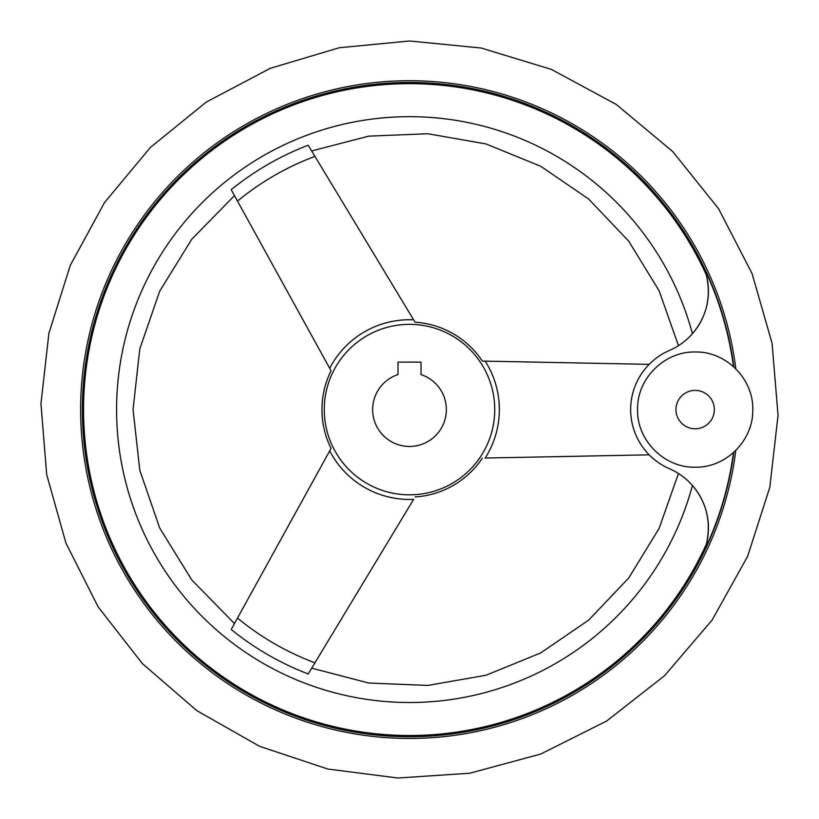 <?xml version="1.0" encoding="UTF-8"?>
<svg xmlns="http://www.w3.org/2000/svg" width="819" height="819" viewBox="0 0 819 819"><rect width="100%" height="100%" fill="white"/><g stroke="black" fill="none" stroke-linecap="round" stroke-linejoin="round"><path stroke-width="1.23" d="M733.445 452.62A326.791 326.791 0 0 1 704.453 550.286L706.367 544.164L704.453 550.286A64.506 64.506 0 0 0 669.543 468.785A64.506 64.506 0 0 1 669.543 350.389A64.506 64.506 0 0 0 704.453 268.898L706.367 275.02L704.453 268.898A326.791 326.791 0 0 1 733.445 366.564M692.424 485.462C706.684 502.395 711.332 521.969 706.367 544.164A325.952 325.952 0 0 1 86.824 363.503A325.952 325.952 0 0 1 706.367 275.02C711.342 297.164 706.695 316.738 692.424 333.722C674.672 349.611 674.672 349.611 692.424 333.722A292.926 292.926 0 0 0 241.472 169.656A292.926 292.926 0 0 0 241.472 649.528A292.926 292.926 0 0 0 692.424 485.462C674.672 469.563 674.672 469.563 692.424 485.462M685.012 478.255L682.8 476.515M649.18 454.832L485.165 458.046A89.855 89.855 0 0 0 485.165 361.138L649.18 364.353M233.64 625.081L234.469 623.576L191.769 579.934L159.685 527.989L139.793 470.27L133.047 409.592L139.793 348.914L159.685 291.185L191.769 239.24L234.469 195.608M329.699 450.89A89.855 89.855 0 0 0 413.636 499.344L308.2 673.955A283.108 283.108 0 0 1 231.204 629.494C235.524 621.662 235.524 621.662 231.204 629.494L331.05 448.443A87.541 87.541 0 0 1 331.05 370.741L329.709 368.294L331.05 370.741M482.371 361.077L485.165 361.138L482.371 361.077A87.541 87.541 0 0 0 415.079 322.225L413.636 319.84L415.079 322.225M237.5 201.095A270.28 270.28 0 0 1 314.936 156.388L413.636 319.84A89.855 89.855 0 0 0 329.699 368.294L231.204 189.68C235.524 197.522 235.524 197.512 231.204 189.67L231.552 190.305M234.132 194.994L233.845 194.461M733.834 452.272A327.129 327.129 0 0 1 380.999 735.482A327.129 327.129 0 0 1 82.678 395.331A327.129 327.129 0 0 1 409.5 82.453A327.129 327.129 0 0 0 82.678 395.331A327.129 327.129 0 0 0 380.999 735.482A327.129 327.129 0 0 0 733.834 452.272A327.129 327.129 0 0 1 380.999 735.482A327.129 327.129 0 0 1 82.678 395.331A327.129 327.129 0 0 1 409.5 82.453A327.129 327.129 0 0 1 733.834 366.912A327.129 327.129 0 0 0 409.5 82.453A327.129 327.129 0 0 1 733.834 366.912M421.017 362.131L421.017 374.58A36.855 36.855 0 0 1 439.291 431.296A36.855 36.855 0 0 1 379.709 431.296A36.855 36.855 0 0 1 397.983 374.58L397.983 362.131L421.017 362.131M678.746 345.485L679.555 344.973M679.627 344.922L682.831 342.649M687.407 338.841L689.393 336.947M231.204 189.68A283.108 283.108 0 0 1 308.2 145.229C312.827 152.887 312.827 152.887 308.2 145.229L309.705 147.707M310.81 149.539L311.2 150.205M311.65 150.942L368.826 136.149L427.794 133.743L485.943 143.919L540.601 166.206L588.636 199.027L628.736 241.185L659.121 290.796L678.46 345.679M314.936 156.388L308.2 145.229M415.079 496.959A87.541 87.541 0 0 0 482.371 458.108M409.5 324.355A85.237 85.237 0 0 1 483.323 452.211A85.237 85.237 0 0 1 335.677 452.211A85.237 85.237 0 0 1 409.5 324.355M409.5 80.733A328.859 328.859 0 0 1 735.82 368.796A328.859 328.859 0 0 0 409.5 80.733A328.859 328.859 0 0 0 80.917 395.966A328.859 328.859 0 0 0 382.268 737.325A328.859 328.859 0 0 0 735.82 450.389A328.859 328.859 0 0 1 382.268 737.325A328.859 328.859 0 0 1 80.917 395.966A328.859 328.859 0 0 1 409.5 80.733M314.936 662.796A270.28 270.28 0 0 1 237.5 618.079M695.167 428.787A19.195 19.195 0 0 0 714.363 409.592A19.195 19.195 0 0 0 695.167 390.397A19.195 19.195 0 0 0 675.972 409.592A19.195 19.195 0 0 0 695.167 428.787M409.5 40.991L339.179 47.758L270.239 68.325L206.337 102.037L150.358 147.451L104.474 202.641L70.291 265.356L48.905 333.231L40.95 403.798L46.683 474.59L65.93 543.099L98.126 606.859L142.25 663.462L196.775 710.616L259.582 746.314L327.856 769.041L397.921 778.009L469.789 773.228L540.673 754.053L606.623 721.048L664.557 675.706L712.12 620.044L747.593 556.418L769.809 487.325L778.05 415.376L772.071 343.212L752.037 273.454L718.58 208.743L672.788 151.617L616.308 104.474L551.433 69.42L481.183 48.024L409.5 40.991M678.46 473.505L659.121 528.388L628.736 577.999L588.636 620.147L540.601 652.978L485.943 675.265L427.794 685.431L368.826 683.036L311.701 668.161M695.167 467.188C664.393 467.977 636.783 440.366 637.571 409.592C636.783 378.808 664.404 351.197 695.167 351.996C725.931 351.197 753.552 378.808 752.763 409.592C753.552 440.376 725.921 467.987 695.167 467.188"/></g></svg>
